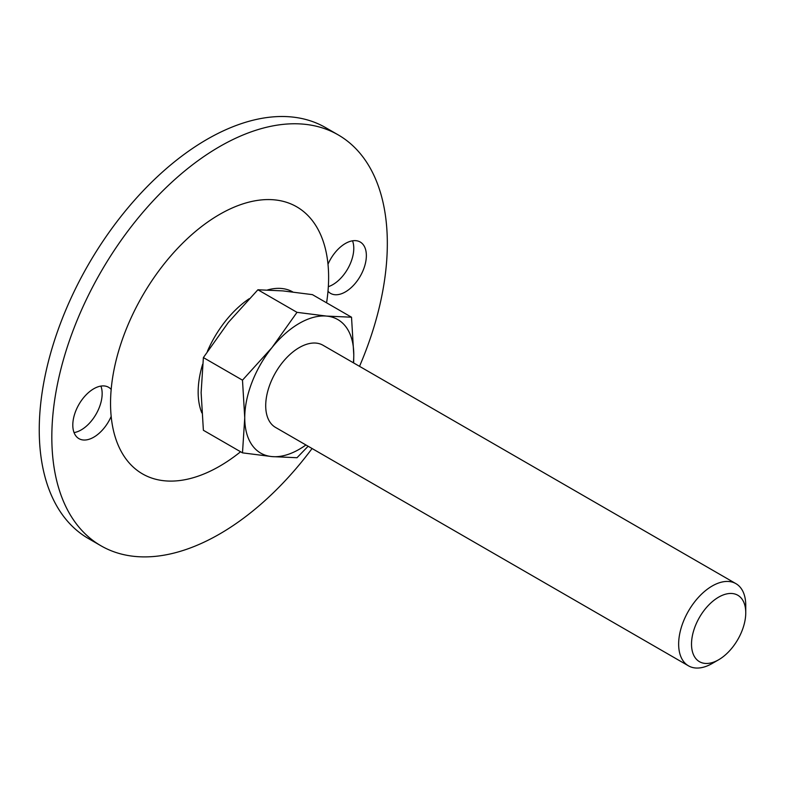 <?xml version="1.0" encoding="UTF-8"?>
<svg xmlns="http://www.w3.org/2000/svg" width="785" height="785" viewBox="0 0 785 785"><rect width="100%" height="100%" fill="white"/><g stroke="black" fill="none" stroke-linecap="round" stroke-linejoin="round"><path stroke-width="1.18" d="M297.005 312.342L326.521 316.08L351.523 317.209L312.42 294.64L282.904 290.901L257.902 289.773L297.005 312.342L272.002 347.559A77.097 44.509 -60 0 1 326.521 316.08A77.097 44.509 -60 0 1 353.78 354.859L351.523 317.209M353.652 362.955L353.78 354.859A77.097 44.509 -60 0 1 353.368 362.788M308.122 446.243L297.005 457.724L272.002 456.595L242.487 452.857L244.743 417.816L242.487 380.166L272.002 347.559A77.097 44.509 -60 0 0 244.743 417.816A77.097 44.509 -60 0 0 272.002 456.595A77.097 44.509 -60 0 0 305.924 444.967M257.902 289.773L228.386 322.38L203.384 357.587L201.127 392.628L203.384 430.278L242.487 452.857M203.384 357.587L242.487 380.166M688.474 665.837L275.535 427.423A47.443 27.396 -60 0 1 275.535 372.639A47.443 27.396 -60 0 1 322.988 345.243L735.928 583.657A47.443 27.396 -60 0 1 745.75 605.372L745.75 612.8A38.347 22.137 -60 0 1 718.638 659.773L712.201 663.482A47.443 27.396 -60 0 1 688.474 665.837A47.443 27.396 -60 0 1 688.474 611.044A47.443 27.396 -60 0 1 735.928 583.657M712.201 663.482L718.638 659.773A38.347 22.137 -60 0 1 691.516 644.112A38.347 22.137 -60 0 1 718.638 597.149A38.347 22.137 -60 0 1 745.75 612.8M74.055 432.594A29.653 17.123 120 0 0 98.596 409.162A29.653 17.123 120 0 0 100.902 386.083M312.077 448.52A237.237 136.963 -60 0 1 219.584 534.035A237.237 136.963 -60 0 1 100.961 545.781L88.381 538.52A237.237 136.963 -60 0 1 88.381 264.584A237.237 136.963 -60 0 1 325.618 127.621L338.198 134.883A237.237 136.963 -60 0 1 359.52 366.34M328.326 286.672A29.653 17.123 120 0 0 348.579 267.283A29.653 17.123 120 0 0 352.524 240.809M100.961 545.781A237.237 136.963 -60 0 1 100.961 271.846A237.237 136.963 -60 0 1 338.198 134.883M111.176 389.419A29.653 17.123 120 0 0 108.595 387.29A29.653 17.123 120 0 0 78.942 404.412A29.653 17.123 120 0 0 78.942 438.648A29.653 17.123 120 0 0 111.176 416.423A154.203 89.029 -60 0 1 111.176 389.419A154.203 89.029 -60 0 1 219.584 214.433A154.203 89.029 -60 0 1 327.993 264.241A154.203 89.029 -60 0 1 327.993 291.245A29.653 17.123 120 0 0 330.563 293.374A29.653 17.123 120 0 0 360.217 276.261A29.653 17.123 120 0 0 360.217 242.015A29.653 17.123 120 0 0 327.993 264.241M327.993 291.245A154.203 89.029 -60 0 1 326.58 302.814M240.583 451.758A154.203 89.029 -60 0 1 219.584 466.241A154.203 89.029 -60 0 1 111.176 416.423M201.833 412.881A78.51 45.324 -60 0 1 202.618 364.318M207.348 351.454A78.51 45.324 -60 0 1 249.159 298.742M267.557 289.94A78.51 45.324 -60 0 1 292.756 291.922"/></g></svg>
